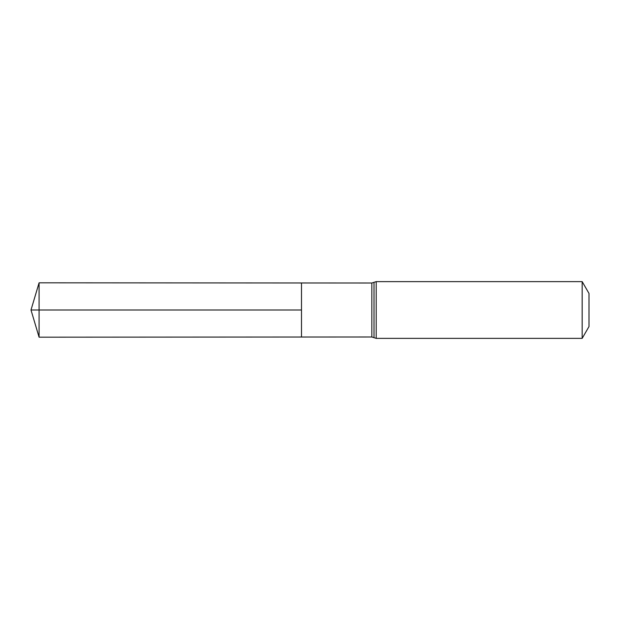 <?xml version="1.0" encoding="UTF-8"?>
<svg xmlns="http://www.w3.org/2000/svg" width="620" height="620" viewBox="0 0 620 620"><rect width="100%" height="100%" fill="white"/><g stroke="black" fill="none" stroke-linecap="round" stroke-linejoin="round"><path stroke-width="0.93" d="M301.49 310L301.49 282.976L39.083 282.813L39.083 337.187L301.49 337.024L301.49 282.976L371.829 283.014L371.829 336.986L301.49 337.024L301.49 310M582.172 281.627L582.172 338.373L589 326.554L589 293.446L582.172 281.627L376.201 281.627L371.829 283.014M39.083 337.187L31 310L301.49 310L39.083 310M582.172 338.373L376.201 338.373L376.201 281.627M376.201 338.373L374.015 337.675L374.015 282.325M374.015 337.675L371.829 336.986M31 310L39.083 282.813"/></g></svg>
